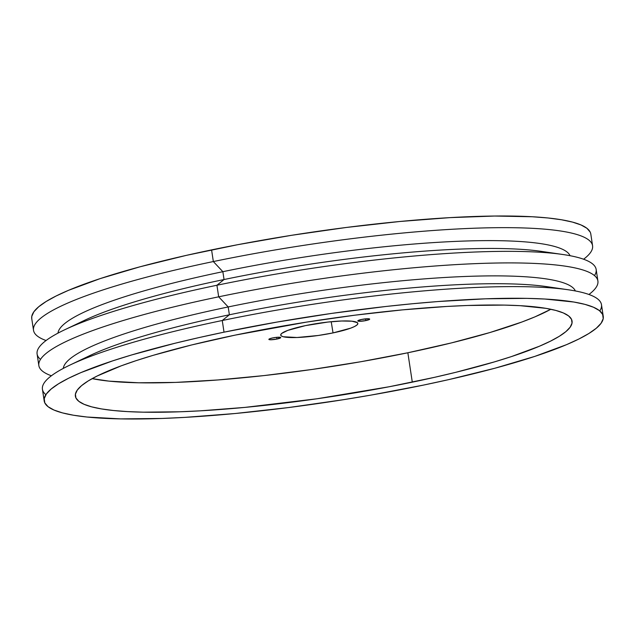 <?xml version="1.0" encoding="UTF-8"?>
<svg xmlns="http://www.w3.org/2000/svg" width="635" height="635" viewBox="0 0 635 635"><rect width="100%" height="100%" fill="white"/><g stroke="black" fill="none" stroke-linecap="round" stroke-linejoin="round"><path stroke-width="0.95" d="M276.931 339.05A6.017 0.929 -8.6 0 1 268.867 339.392A6.017 0.929 -8.6 0 1 272.693 337.923L277.241 337.272L280.757 337.637L276.931 339.05L270.494 339.773L268.867 339.344L269.383 338.907L272.693 337.923A6.017 0.929 -8.6 0 1 280.757 337.59A6.017 0.929 -8.6 0 1 276.931 339.05L276.669 337.32L276.931 339.05M365.863 320.58A6.017 0.929 -8.6 0 1 357.791 320.913A6.017 0.929 -8.6 0 1 361.617 319.453L368.062 318.73L369.689 319.167L365.863 320.58L359.418 321.302L357.791 320.865L361.617 319.453A6.017 0.929 -8.6 0 1 369.689 319.119A6.017 0.929 -8.6 0 1 365.863 320.58L365.601 318.849L365.863 320.58M333.034 332.907A39.005 6.017 -8.6 0 1 280.71 335.058A39.005 6.017 -8.6 0 1 305.522 325.604L327.866 322.056L341.598 321L351.941 321.199L357.307 322.62L357.838 323.731L356.886 325.056L354.489 326.541L350.734 328.128L333.034 332.907L318.191 335.494L296.958 337.502L283.242 336.74L281.249 335.883L280.718 334.772L281.67 333.446L287.822 330.375L305.522 325.604A39.005 6.017 -8.6 0 1 357.838 323.39A39.005 6.017 -8.6 0 1 333.034 332.907L331.216 321.707L333.034 332.907M412.298 382.151A251.166 38.727 -8.6 0 1 75.382 396.192A251.166 38.727 -8.6 0 1 235.148 335.121L191.572 344.972L153.075 355.354L136.2 360.616L121.134 365.863L96.98 376.095L88.13 380.984L81.542 385.651L77.287 390.065L75.414 394.176L75.922 397.939L78.819 401.328L84.074 404.304L91.638 406.844L101.441 408.916L113.379 410.504L127.349 411.591L143.2 412.171L179.967 411.782L200.509 410.821L244.959 407.392L316.738 398.812L389.12 386.763L434.618 377.309L455.874 372.293L494.363 361.91L511.238 356.648L539.425 346.226L550.458 341.17L559.316 336.288L565.896 331.613L570.151 327.2L572.032 323.096L571.516 319.326L568.619 315.936L563.364 312.96L555.8 310.428L546.005 308.356L520.097 305.673L504.238 305.094L467.479 305.483L446.929 306.451L402.479 309.872L355.005 315.166L306.332 322.135L235.148 335.121A251.166 38.727 -8.6 0 1 572.064 321.08A251.166 38.727 -8.6 0 1 412.298 382.151L407.853 352.766L412.298 382.151M92.162 378.627A251.166 38.727 171.4 0 0 407.853 352.766L451.429 342.908L489.926 332.534L521.859 322.024L534.98 316.849L550.839 309.261A251.166 38.727 171.4 0 1 407.853 352.766L360.878 361.72L312.301 369.427L263.985 375.587L217.805 379.968L175.522 382.405L138.763 382.794L108.934 381.127L92.162 378.627M603.25 316.357L601.488 304.697A282.71 43.593 171.4 0 0 222.258 320.508L224.02 332.168A282.71 43.593 -8.6 0 1 603.25 316.357A282.71 43.593 -8.6 0 1 423.418 385.104L370.538 395.184L343.297 399.717L288.504 407.559L235.069 413.52L185.039 417.37L161.909 418.457L120.531 418.894L86.963 417.02L73.525 415.234L62.492 412.901L53.983 410.043L48.062 406.694L44.799 402.876L44.228 398.637L46.339 394.01L51.125 389.049L58.539 383.786L68.509 378.285L80.931 372.594L112.649 360.87L131.643 354.949L174.974 343.257L198.898 337.614L224.02 332.168L276.9 322.088L331.581 313.412L385.953 306.475L412.369 303.752L437.936 301.546L485.529 298.807L526.907 298.371L544.759 299.022L573.913 302.038L584.946 304.371L593.463 307.229L599.376 310.578L602.639 314.388L603.218 318.627L601.099 323.255L596.313 328.224L588.899 333.478L578.937 338.979L566.507 344.67L534.789 356.402L494.959 368.213L448.548 379.659L423.418 385.104A282.71 43.593 -8.6 0 1 44.188 400.907A282.71 43.593 -8.6 0 1 224.02 332.168L222.258 320.508A282.71 43.593 -8.6 0 1 568.166 289.758A282.71 43.593 -8.6 0 1 599.797 310.92M568.166 289.758L546.433 286.599A259.128 39.957 171.4 0 0 229.378 314.785L222.258 320.508L229.378 314.785A259.128 39.957 -8.6 0 1 556.197 288.346M228.187 306.951L229.378 314.785L228.187 306.951A259.128 39.957 -8.6 0 1 575.358 290.957A259.128 39.957 171.4 0 0 228.187 306.951L218.678 296.815L228.187 306.951A259.128 39.957 171.4 0 0 63.317 368.395A259.128 39.957 -8.6 0 1 228.187 306.951M588.931 294.481A282.71 43.593 171.4 0 0 504.968 262.922A282.71 43.593 171.4 0 0 218.678 296.815A282.71 43.593 -8.6 0 1 597.9 281.011A282.71 43.593 -8.6 0 1 588.931 294.481M562.84 254.5L541.099 251.341A259.128 39.957 171.4 0 0 224.044 279.527L216.924 285.25A282.71 43.593 -8.6 0 1 562.84 254.5A282.71 43.593 -8.6 0 1 594.503 275.606M592.574 245.753L590.812 234.093A282.71 43.593 171.4 0 0 211.582 249.896L213.344 261.556A282.71 43.593 -8.6 0 1 592.574 245.753A282.71 43.593 -8.6 0 1 583.597 259.223A282.71 43.593 171.4 0 0 499.634 227.663A282.71 43.593 171.4 0 0 213.344 261.556L222.861 271.693A259.128 39.957 -8.6 0 1 570.032 255.699A259.128 39.957 171.4 0 0 222.861 271.693L224.044 279.527A259.128 39.957 -8.6 0 1 550.862 253.087M597.9 281.011L596.154 269.446A282.71 43.593 171.4 0 0 216.924 285.25L218.678 296.815L216.924 285.25A282.71 43.593 171.4 0 0 37.1 353.989L38.846 365.554A282.71 43.593 -8.6 0 1 218.678 296.815A282.71 43.593 171.4 0 0 51.403 375.777A282.71 43.593 -8.6 0 1 38.846 365.554M590.201 232.124L586.938 228.306L581.017 224.957L572.508 222.099L561.475 219.766L548.037 217.98L532.313 216.757L494.665 216.035L449.961 217.63L399.931 221.48L346.496 227.441L291.703 235.283L237.665 244.705L186.452 255.341L140.041 266.787L100.211 278.598L68.493 290.33L56.063 296.021L46.101 301.522L38.687 306.776L33.901 311.745L31.782 316.373L31.758 318.691M211.582 249.896A282.71 43.593 171.4 0 0 31.75 318.643L33.512 330.303A282.71 43.593 -8.6 0 1 213.344 261.556L211.582 249.896M75.525 324.977A259.128 39.957 -8.6 0 1 224.044 279.527L222.861 271.693A259.128 39.957 171.4 0 0 57.991 333.137A259.128 39.957 -8.6 0 1 222.861 271.693L213.344 261.556A282.71 43.593 171.4 0 0 46.069 340.519A282.71 43.593 -8.6 0 1 33.512 330.303M40.497 359.394A282.71 43.593 -8.6 0 1 64.508 329.867A282.71 43.593 -8.6 0 1 216.924 285.25L224.044 279.527A259.128 39.957 171.4 0 0 84.336 320.421L64.508 329.867M80.851 360.228A259.128 39.957 -8.6 0 1 229.378 314.785A259.128 39.957 171.4 0 0 89.662 355.679L69.834 365.117A282.71 43.593 -8.6 0 1 222.258 320.508A282.71 43.593 171.4 0 0 42.426 389.247L44.188 400.907M45.879 394.692A282.71 43.593 -8.6 0 1 69.834 365.117"/></g></svg>
